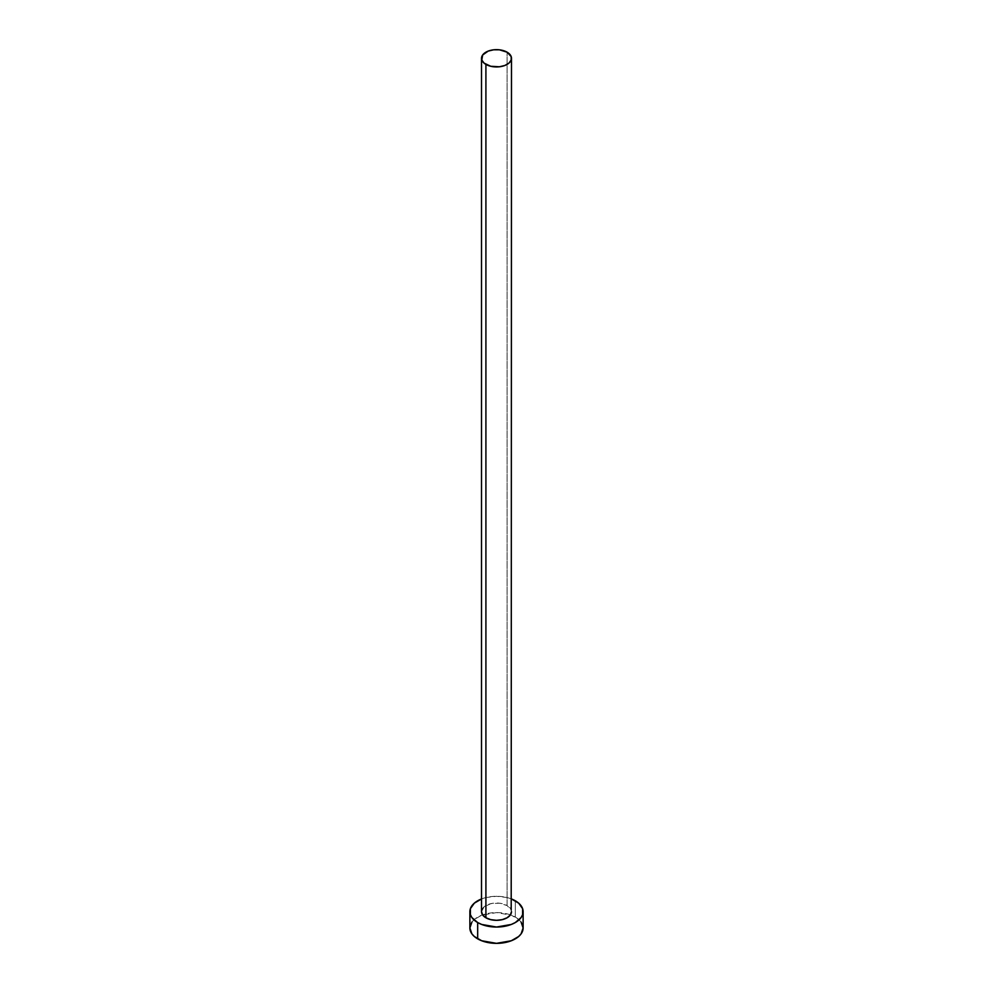 <?xml version="1.0" encoding="UTF-8"?>
<svg xmlns="http://www.w3.org/2000/svg" width="993" height="993" viewBox="0 0 993 993"><rect width="100%" height="100%" fill="white"/><g stroke="black" fill="none" stroke-linecap="round" stroke-linejoin="round"><path stroke-width="0.74" stroke-dasharray="4.96 3.72" d="M511.482 911.673A14.982 8.652 0 0 0 507.088 905.554L507.088 52.182L507.088 905.554L511.196 909.985M523.125 927.971A26.625 15.379 0 0 0 515.33 917.11L515.33 900.8L515.33 917.11A26.625 15.379 0 0 0 510.414 914.863A26.625 15.379 0 0 0 482.586 914.863A26.625 15.379 0 0 0 469.875 927.971M481.518 898.963A26.625 15.379 180 0 1 511.482 898.963L506.691 897.461L496.5 896.294L486.309 897.461L481.518 898.963M481.518 911.673L484.05 906.87L490.765 903.68L499.417 903.183L507.088 905.554A14.982 8.652 0 0 0 490.765 903.68A14.982 8.652 0 0 0 481.518 911.673M521.102 922.087L518.644 919.431L511.296 915.198L496.5 912.604L481.704 915.198L474.356 919.431L471.898 922.087"/><path stroke-width="1.49" d="M485.912 917.78A14.982 8.652 0 0 0 502.235 919.655A14.982 8.652 0 0 0 511.482 911.673L510.34 914.975L507.088 917.78L502.235 919.655L496.5 920.312L490.765 919.655L485.912 917.78L482.66 914.975L481.518 911.673A14.982 8.652 0 0 0 485.912 917.78L485.912 64.408L485.912 917.78M507.088 52.182A14.982 8.652 180 0 1 511.482 58.302A14.982 8.652 180 0 1 502.235 66.283A14.982 8.652 180 0 1 485.912 64.408A14.982 8.652 180 0 1 481.518 58.302A14.982 8.652 180 0 1 490.765 50.308A14.982 8.652 180 0 1 507.088 52.182L499.417 49.811L493.583 49.811L488.184 51.102L482.66 54.987L481.804 59.99L484.05 63.105L490.765 66.283L499.417 66.779L504.816 65.488L508.95 63.105L511.196 59.99L511.196 56.613L507.088 52.182M511.482 898.963A26.625 15.379 180 0 1 515.33 900.8A26.625 15.379 180 0 1 523.125 911.673A26.625 15.379 180 0 1 506.691 925.873A26.625 15.379 180 0 1 477.67 922.547L477.67 938.844A26.625 15.379 0 0 0 506.691 942.183A26.625 15.379 0 0 0 523.125 927.971L521.102 922.087M471.898 922.087L469.875 927.971A26.625 15.379 0 0 0 477.67 938.844L477.67 922.547A26.625 15.379 180 0 1 469.875 911.673A26.625 15.379 180 0 1 481.518 898.963M481.704 898.888L474.356 903.134L470.384 908.669L470.384 914.665L471.898 917.557L477.67 922.547L481.704 924.458L496.5 927.04L511.296 924.458L515.33 922.547L521.102 917.557L522.616 914.665L522.616 908.669L518.644 903.134L511.296 898.888M511.196 909.985L511.482 58.302M469.875 911.673L469.875 927.971L471.898 933.854L474.356 936.523L481.704 940.756L496.5 943.35L511.296 940.756L518.644 936.523L521.102 933.854L523.125 927.971L523.125 911.673M481.518 911.673L481.518 58.302"/></g></svg>

